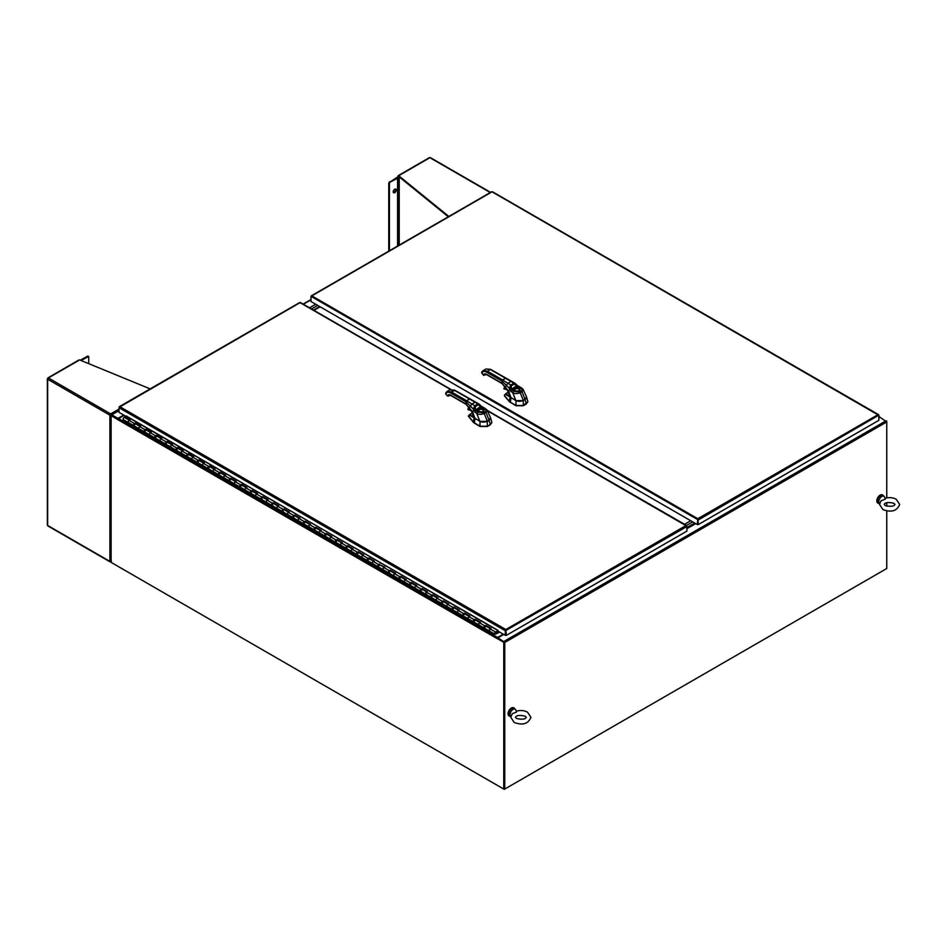 <?xml version="1.0" encoding="UTF-8"?>
<svg xmlns="http://www.w3.org/2000/svg" width="947" height="947" viewBox="0 0 947 947"><rect width="100%" height="100%" fill="white"/><g stroke="black" fill="none" stroke-linecap="round" stroke-linejoin="round"><path stroke-width="1.42" d="M111.628 562.672L504.254 789.36L504.254 642.196M886.262 568.804L504.254 789.36M123.714 415.058L117.937 418.385L111.793 414.845L111.13 415.224L111.13 562.388L503.757 789.064L504.751 789.064L504.751 642.48L497.944 637.781L504.088 641.912M497.506 638.1L503.721 634.454M878.863 417.864L879.952 417.236L886.759 421.936L886.759 497.897M686.883 528.71L695.69 523.62M886.759 502.679L886.759 506.183M886.759 510.966L886.759 568.52L504.751 789.064M496.95 638.515L117.937 419.734L118.6 418.574L117.937 418.965L111.675 415.402M315.682 304.224L309.515 307.787L315.682 304.224M883.598 496.11A4.699 2.711 120 0 0 882.805 495.092A4.699 2.711 120 0 0 879.349 496.181A4.699 2.711 120 0 0 877.159 500.643A4.699 2.711 120 0 0 878.106 503.224A4.699 2.711 120 0 0 879.396 503.402M882.628 495.009A4.699 2.711 120 0 0 882.474 494.902A4.699 2.711 120 0 0 879.017 495.991A4.699 2.711 120 0 0 876.827 500.454A4.699 2.711 120 0 0 877.774 503.023A4.699 2.711 120 0 0 877.952 503.117M514.872 708.995A4.699 2.711 120 0 0 514.067 707.977A4.699 2.711 120 0 0 510.622 709.066A4.699 2.711 120 0 0 508.421 713.529A4.699 2.711 120 0 0 509.379 716.098A4.699 2.711 120 0 0 510.658 716.287M513.901 707.883A4.699 2.711 120 0 0 513.736 707.788A4.699 2.711 120 0 0 510.291 708.865A4.699 2.711 120 0 0 508.089 713.34A4.699 2.711 120 0 0 509.048 715.908A4.699 2.711 120 0 0 509.214 716.003M516.257 711.233C520.27 710.049 524.011 710.345 527.491 712.132L530.924 717.317C528.331 723.851 522.768 725.58 514.221 722.49L510.788 717.317L512.268 713.695L516.494 712.073M515.156 709.161L513.83 708.392A4.202 2.427 -60 0 0 511.723 708.605A4.202 2.427 -60 0 0 508.977 712.31A4.202 2.427 -60 0 0 509.616 715.683L510.883 716.406A4.202 2.427 -60 0 1 510.326 713.008A4.202 2.427 -60 0 1 513.049 709.374A4.202 2.427 -60 0 1 515.156 709.161A4.202 2.427 -60 0 1 515.819 709.954L516.34 711.209M884.983 498.347C888.996 497.163 892.749 497.459 896.217 499.258L899.65 504.431C897.069 510.978 891.494 512.694 882.959 509.604L879.526 504.431L880.994 500.809L885.22 499.187M883.882 496.275L882.557 495.518A4.202 2.427 -60 0 0 880.45 495.719A4.202 2.427 -60 0 0 877.703 499.424A4.202 2.427 -60 0 0 878.354 502.798L879.609 503.52A4.202 2.427 -60 0 1 879.053 500.123A4.202 2.427 -60 0 1 881.775 496.488A4.202 2.427 -60 0 1 883.882 496.275A4.202 2.427 -60 0 1 884.545 497.068L885.078 498.323M503.224 634.17L497.613 637.402L118.6 418.574L124.211 415.342M497.613 637.402L496.974 638.349M496.95 638.55L497.459 638.077L504.254 642.007L504.254 788.78M117.937 419.734L111.13 415.615L118.126 419.071M503.757 789.064L503.757 642.291L496.95 638.361M429.05 158.196L398.048 176.095L398.048 177.255M448.286 216.768L398.675 176.45M398.711 176.533L398.711 177.148M490.57 192.359L430.435 157.64A1.054 0.604 120 0 0 429.914 157.699L490.262 192.537M398.675 175.728L448.842 216.449M399.161 176.888L397.645 177.255A1.054 0.604 180 0 0 396.9 177.432L388.755 182.889L388.755 251.133M389.418 250.754L389.418 183.28L390.081 182.132L398.486 177.787A1.054 0.604 0 0 0 399.232 177.61L399.705 177.338M394.733 192.667A2.107 1.219 -60 0 1 393.68 192.774A2.107 1.219 -60 0 1 393.348 191.081A2.107 1.219 -60 0 1 394.733 189.222A2.107 1.219 -60 0 1 395.787 189.116A2.107 1.219 -60 0 1 396.118 190.809A2.107 1.219 -60 0 1 394.733 192.667M393.396 192.49A2.107 1.219 120 0 0 394.07 192.288A2.107 1.219 120 0 0 395.408 189.009M78.779 360.428L48.404 377.96A1.054 0.604 120 0 0 47.658 379.25L47.658 524.46M47.658 378.528L47.658 379.25L47.824 378.622M111.379 561.251L109.888 561.382L47.658 525.455A1.054 0.604 120 0 0 47.883 525.94L110.112 561.867A1.054 0.604 -60 0 1 109.888 561.382L109.888 415.177A1.054 0.604 -60 0 1 110.633 413.886L119.026 409.045M150.159 388.874L79.643 359.919M111.497 415.106L110.633 413.886L109.888 415.177L111.379 415.319M110.633 561.488L111.497 561.311M80.329 360.203L87.87 356.072L88.734 356.877L88.734 363.648M81.099 360.523L88.533 356.451L87.87 356.072M686.539 525.455L692.707 521.892L686.539 525.455M694.707 523.04L686.883 527.562M317.671 305.372L311.504 308.935L317.671 305.372M684.551 524.307L690.718 520.743M319.672 306.52L313.493 310.083M313.99 310.367L320.169 306.804M496.145 633.2L499.176 631.827M379.723 564.649A1.409 0.817 180 0 1 379.463 564.672L384.932 567.158L383.985 567.608A1.243 0.71 120 0 0 383.286 569.739A1.243 0.71 -60 0 1 384.518 567.596M499.578 632.051L496.512 633.827L496.133 633.212M123.465 419.557A1.243 0.71 -60 0 1 124.317 417.367L129.408 420.302M489.871 631.093A1.243 0.71 -60 0 1 490.724 628.903M490.499 628.784L485.42 625.849A1.243 0.71 120 0 0 484.177 627.991A1.243 0.71 -60 0 1 484.876 625.86L485.823 625.411L491.138 628.477L490.191 628.926A1.243 0.71 120 0 0 489.492 631.057L478.862 624.925A1.243 0.71 -60 0 1 480.105 622.783M479.241 624.961A1.243 0.71 -60 0 1 478.862 624.925L473.559 621.859A1.243 0.71 -60 0 1 474.258 619.729L475.205 619.279L480.52 622.345L479.561 622.795A1.243 0.71 120 0 0 478.862 624.925M479.88 622.653L474.802 619.717A1.243 0.71 120 0 0 473.559 621.859L468.244 618.793A1.243 0.71 -60 0 1 469.487 616.651M468.623 618.829A1.243 0.71 -60 0 1 468.244 618.793L462.941 615.728A1.243 0.71 -60 0 1 463.639 613.597L464.586 613.147L469.901 616.213L468.943 616.663A1.243 0.71 120 0 0 468.244 618.793M469.262 616.521L464.172 613.585A1.243 0.71 120 0 0 462.941 615.728L457.626 612.662A1.243 0.71 -60 0 1 458.869 610.519M458.005 612.697A1.243 0.71 -60 0 1 457.626 612.662L452.311 609.596A1.243 0.71 -60 0 1 453.009 607.465L453.968 607.015L459.271 610.081L458.324 610.531A1.243 0.71 120 0 0 457.626 612.662M458.644 610.389L453.554 607.453A1.243 0.71 120 0 0 452.311 609.596L447.008 606.53A1.243 0.71 -60 0 1 448.251 604.387M447.386 606.565A1.243 0.71 -60 0 1 447.008 606.53L441.693 603.464A1.243 0.71 -60 0 1 442.391 601.333L443.35 600.883L448.653 603.949L447.706 604.399A1.243 0.71 120 0 0 447.008 606.53M448.026 604.257L442.936 601.321A1.243 0.71 120 0 0 441.693 603.464L436.389 600.398A1.243 0.71 -60 0 1 437.621 598.255M436.768 600.434A1.243 0.71 -60 0 1 436.389 600.398L431.074 597.332A1.243 0.71 -60 0 1 431.773 595.201L432.72 594.752L438.035 597.817L437.088 598.267A1.243 0.71 120 0 0 436.389 600.398M437.396 598.125L432.317 595.19A1.243 0.71 120 0 0 431.074 597.332L425.759 594.266A1.243 0.71 -60 0 1 427.002 592.124M426.718 594.16L426.15 594.302A1.243 0.71 -60 0 1 425.759 594.266L420.456 591.2A1.243 0.71 -60 0 1 421.155 589.07L422.102 588.62L427.417 591.686L426.458 592.135A1.243 0.71 120 0 0 425.759 594.266M426.777 591.993L421.699 589.058A1.243 0.71 120 0 0 420.456 591.2L415.141 588.134A1.243 0.71 -60 0 1 416.384 585.992M415.52 588.17A1.243 0.71 -60 0 1 415.141 588.134L409.838 585.068A1.243 0.71 -60 0 1 410.536 582.938L411.483 582.488L416.798 585.554L415.84 586.004A1.243 0.71 120 0 0 415.141 588.134M416.159 585.862L411.069 582.926A1.243 0.71 120 0 0 409.838 585.068L404.523 582.003A1.243 0.71 -60 0 1 405.766 579.86M404.902 582.038A1.243 0.71 -60 0 1 404.523 582.003L399.22 578.937A1.243 0.71 -60 0 1 399.906 576.806L400.865 576.356L406.168 579.422L405.221 579.872A1.243 0.71 120 0 0 404.523 582.003M405.541 579.73L400.451 576.794A1.243 0.71 120 0 0 399.22 578.937L393.905 575.871A1.243 0.71 -60 0 1 395.148 573.728M394.283 575.906A1.243 0.71 -60 0 1 393.905 575.871L388.59 572.805A1.243 0.71 -60 0 1 389.288 570.674L390.247 570.224L395.55 573.29L394.603 573.74A1.243 0.71 120 0 0 393.905 575.871M394.923 573.598L389.833 570.662A1.243 0.71 120 0 0 388.59 572.805L377.971 566.673A1.243 0.71 -60 0 1 378.67 564.542L379.617 564.092M384.293 567.466L379.214 564.53A1.243 0.71 120 0 0 377.971 566.673L372.668 563.607A1.243 0.71 -60 0 1 373.899 561.464M373.047 563.643A1.243 0.71 -60 0 1 372.668 563.607L367.353 560.541A1.243 0.71 -60 0 1 368.052 558.41L368.999 557.961L374.314 561.026L373.355 561.476A1.243 0.71 120 0 0 372.668 563.607M373.674 561.334L368.596 558.399A1.243 0.71 120 0 0 367.353 560.541L362.038 557.475A1.243 0.71 -60 0 1 363.281 555.333M362.417 557.511A1.243 0.71 -60 0 1 362.038 557.475L356.735 554.409A1.243 0.71 -60 0 1 357.433 552.279L358.38 551.829L363.695 554.895L362.737 555.344A1.243 0.71 120 0 0 362.038 557.475M363.056 555.202L357.966 552.267A1.243 0.71 120 0 0 356.735 554.409L351.42 551.343A1.243 0.71 -60 0 1 352.663 549.201M351.799 551.379A1.243 0.71 -60 0 1 351.42 551.343L346.117 548.277A1.243 0.71 -60 0 1 346.803 546.147L347.762 545.697L353.077 548.763L352.118 549.213A1.243 0.71 120 0 0 351.42 551.343M352.438 549.071L347.348 546.135A1.243 0.71 120 0 0 346.117 548.277L340.802 545.212A1.243 0.71 -60 0 1 342.045 543.069M341.18 545.247A1.243 0.71 -60 0 1 340.802 545.212L335.487 542.146A1.243 0.71 -60 0 1 336.185 540.015L337.144 539.565L342.447 542.631L341.5 543.081A1.243 0.71 120 0 0 340.802 545.212M341.82 542.939L336.73 540.003A1.243 0.71 120 0 0 335.487 542.146L330.183 539.08A1.243 0.71 -60 0 1 331.414 536.937M330.562 539.115A1.243 0.71 -60 0 1 330.183 539.08L324.868 536.014A1.243 0.71 -60 0 1 325.567 533.883L326.526 533.433L331.829 536.499L330.882 536.949A1.243 0.71 120 0 0 330.183 539.08M331.19 536.807L326.111 533.871A1.243 0.71 120 0 0 324.868 536.014L319.565 532.948A1.243 0.71 -60 0 1 320.796 530.805M319.944 532.983A1.243 0.71 -60 0 1 319.565 532.948L314.25 529.882A1.243 0.71 -60 0 1 314.949 527.751L315.896 527.301L321.211 530.367L320.264 530.817A1.243 0.71 120 0 0 319.565 532.948M320.571 530.675L315.493 527.739A1.243 0.71 120 0 0 314.25 529.882L308.935 526.816A1.243 0.71 -60 0 1 310.178 524.674M309.314 526.852A1.243 0.71 -60 0 1 308.935 526.816L303.632 523.75A1.243 0.71 -60 0 1 304.33 521.619L305.277 521.17L310.592 524.236L309.633 524.685A1.243 0.71 120 0 0 308.935 526.816M309.953 524.543L304.875 521.608A1.243 0.71 120 0 0 303.632 523.75L298.317 520.684A1.243 0.71 -60 0 1 299.56 518.542M298.696 520.72A1.243 0.71 -60 0 1 298.317 520.684L293.014 517.618A1.243 0.71 -60 0 1 293.712 515.488L294.659 515.038L299.974 518.104L299.015 518.554A1.243 0.71 120 0 0 298.317 520.684M299.335 518.411L294.245 515.476A1.243 0.71 120 0 0 293.014 517.618L287.699 514.552A1.243 0.71 -60 0 1 288.942 512.41M288.077 514.588A1.243 0.71 -60 0 1 287.699 514.552L282.384 511.487A1.243 0.71 -60 0 1 283.082 509.356L284.041 508.906L289.344 511.972L288.397 512.422A1.243 0.71 120 0 0 287.699 514.552M288.717 512.28L283.627 509.344A1.243 0.71 120 0 0 282.384 511.487L277.08 508.421A1.243 0.71 -60 0 1 278.323 506.278M277.459 508.456A1.243 0.71 -60 0 1 277.08 508.421L271.765 505.355A1.243 0.71 -60 0 1 272.464 503.236L273.423 502.774L278.726 505.84L277.779 506.29A1.243 0.71 120 0 0 277.08 508.421M278.098 506.148L273.008 503.212A1.243 0.71 120 0 0 271.765 505.355L266.462 502.289A1.243 0.71 -60 0 1 267.693 500.146M266.841 502.324A1.243 0.71 -60 0 1 266.462 502.289L261.147 499.223A1.243 0.71 -60 0 1 261.846 497.104L262.793 496.642L268.108 499.708L267.161 500.17A1.243 0.71 120 0 0 266.462 502.289M267.468 500.016L262.39 497.08A1.243 0.71 120 0 0 261.147 499.223L255.832 496.157A1.243 0.71 -60 0 1 257.075 494.014M256.223 496.192A1.243 0.71 -60 0 1 255.832 496.157L250.529 493.091A1.243 0.71 -60 0 1 251.227 490.972L252.174 490.51L257.489 493.576L256.53 494.038A1.243 0.71 120 0 0 255.832 496.157M256.85 493.884L251.772 490.948A1.243 0.71 120 0 0 250.529 493.091L245.214 490.025A1.243 0.71 -60 0 1 246.457 487.883M245.593 490.061A1.243 0.71 -60 0 1 245.214 490.025L239.911 486.959A1.243 0.71 -60 0 1 240.609 484.84L241.556 484.379L246.871 487.445L245.912 487.906A1.243 0.71 120 0 0 245.214 490.025M246.232 487.752L241.142 484.817A1.243 0.71 120 0 0 239.911 486.959L234.596 483.893A1.243 0.71 -60 0 1 235.839 481.751M234.974 483.929A1.243 0.71 -60 0 1 234.596 483.893L229.292 480.827A1.243 0.71 -60 0 1 229.979 478.709L230.938 478.247L236.241 481.313L235.294 481.774A1.243 0.71 120 0 0 234.596 483.893M235.614 481.621L230.523 478.685A1.243 0.71 120 0 0 229.292 480.827L223.977 477.762A1.243 0.71 -60 0 1 225.22 475.619M224.356 477.797A1.243 0.71 -60 0 1 223.977 477.762L218.662 474.696A1.243 0.71 -60 0 1 219.361 472.577L220.32 472.115L225.623 475.181L224.676 475.643A1.243 0.71 120 0 0 223.977 477.762M224.995 475.489L219.905 472.553A1.243 0.71 120 0 0 218.662 474.696L213.359 471.63A1.243 0.71 -60 0 1 214.59 469.487M213.738 471.665A1.243 0.71 -60 0 1 213.359 471.63L208.044 468.564A1.243 0.71 -60 0 1 208.742 466.445L209.689 465.983L215.005 469.049L214.058 469.511A1.243 0.71 120 0 0 213.359 471.63M214.365 469.357L209.287 466.421A1.243 0.71 120 0 0 208.044 468.564L202.741 465.498A1.243 0.71 -60 0 1 203.972 463.355M203.12 465.533A1.243 0.71 -60 0 1 202.741 465.498L197.426 462.432A1.243 0.71 -60 0 1 198.124 460.313L199.071 459.851L204.386 462.917L203.427 463.379A1.243 0.71 120 0 0 202.741 465.498M203.747 463.225L198.669 460.289A1.243 0.71 120 0 0 197.426 462.432L192.111 459.366A1.243 0.71 -60 0 1 193.354 457.223M192.49 459.402A1.243 0.71 -60 0 1 192.111 459.366L186.808 456.3A1.243 0.71 -60 0 1 187.506 454.181L188.453 453.72L193.768 456.785L192.809 457.247A1.243 0.71 120 0 0 192.111 459.366M193.129 457.093L188.039 454.158A1.243 0.71 120 0 0 186.808 456.3L181.493 453.234A1.243 0.71 -60 0 1 182.735 451.092M181.871 453.27A1.243 0.71 -60 0 1 181.493 453.234L176.189 450.168A1.243 0.71 -60 0 1 176.876 448.049L177.835 447.588L183.138 450.654L182.191 451.115A1.243 0.71 120 0 0 181.493 453.234M182.511 450.961L177.42 448.026A1.243 0.71 120 0 0 176.189 450.168L170.874 447.102A1.243 0.71 -60 0 1 172.117 444.96M171.253 447.138A1.243 0.71 -60 0 1 170.874 447.102L165.559 444.036A1.243 0.71 -60 0 1 166.258 441.918L167.217 441.456L172.52 444.522L171.573 444.983A1.243 0.71 120 0 0 170.874 447.102M171.892 444.83L166.802 441.894A1.243 0.71 120 0 0 165.559 444.036L160.256 440.971A1.243 0.71 -60 0 1 161.487 438.828M160.635 441.006A1.243 0.71 -60 0 1 160.256 440.971L154.941 437.905A1.243 0.71 -60 0 1 155.639 435.786L156.598 435.324L161.901 438.39L160.954 438.852A1.243 0.71 120 0 0 160.256 440.971M161.262 438.698L156.184 435.762A1.243 0.71 120 0 0 154.941 437.905L149.638 434.839A1.243 0.71 -60 0 1 150.869 432.696M150.017 434.874A1.243 0.71 -60 0 1 149.638 434.839L144.323 431.773A1.243 0.71 -60 0 1 145.021 429.654L145.968 429.192L151.283 432.258L150.336 432.72A1.243 0.71 120 0 0 149.638 434.839M150.644 432.566L145.566 429.63A1.243 0.71 120 0 0 144.323 431.773L139.008 428.707A1.243 0.71 -60 0 1 140.251 426.564M139.387 428.754A1.243 0.71 -60 0 1 139.008 428.707L133.705 425.641A1.243 0.71 -60 0 1 134.403 423.522L135.35 423.072L140.665 426.138L139.706 426.588A1.243 0.71 120 0 0 139.008 428.707M140.026 426.434L134.936 423.498A1.243 0.71 120 0 0 133.705 425.641L128.39 422.575A1.243 0.71 -60 0 1 129.632 420.432M128.768 422.622A1.243 0.71 -60 0 1 128.39 422.575L123.086 419.509M126.235 416.218L498.122 630.453L495.08 633.638L495.612 632.407M490.664 628.701L485.823 625.411M485.586 626.026A1.243 0.71 -60 0 1 485.657 626.63M484.982 627.802A1.243 0.71 -60 0 1 484.177 627.991M480.046 622.57L475.205 619.279M474.968 619.894A1.243 0.71 -60 0 1 475.039 620.498M474.352 621.67A1.243 0.71 -60 0 1 473.559 621.859M469.428 616.438L464.586 613.147M464.35 613.763A1.243 0.71 -60 0 1 464.409 614.366M463.734 615.538A1.243 0.71 -60 0 1 462.941 615.728M458.798 610.306L453.968 607.015M453.731 607.631A1.243 0.71 -60 0 1 453.791 608.234M453.116 609.406A1.243 0.71 -60 0 1 452.311 609.596M448.18 604.174L443.35 600.883M443.113 601.499A1.243 0.71 -60 0 1 443.172 602.103M442.498 603.275A1.243 0.71 -60 0 1 441.693 603.464M437.561 598.042L432.72 594.752M432.483 595.367A1.243 0.71 -60 0 1 432.554 595.971M431.879 597.143A1.243 0.71 -60 0 1 431.074 597.332M426.943 591.911L422.102 588.62M421.865 589.235A1.243 0.71 -60 0 1 421.936 589.839M421.261 591.011A1.243 0.71 -60 0 1 420.456 591.2M416.325 585.779L411.483 582.488M411.247 583.103A1.243 0.71 -60 0 1 411.306 583.707M410.631 584.879A1.243 0.71 -60 0 1 409.838 585.068M405.695 579.647L400.865 576.356M400.628 576.972A1.243 0.71 -60 0 1 400.688 577.575M400.013 578.747A1.243 0.71 -60 0 1 399.22 578.937M395.077 573.515L390.247 570.224M390.01 570.84A1.243 0.71 -60 0 1 390.069 571.443M389.395 572.615A1.243 0.71 -60 0 1 388.59 572.805M384.458 567.383L379.581 564.578M379.392 564.708A1.243 0.71 -60 0 1 379.451 565.312M378.776 566.484A1.243 0.71 -60 0 1 377.971 566.673M373.84 561.251L368.999 557.961M368.762 558.576A1.243 0.71 -60 0 1 368.833 559.18M368.158 560.352A1.243 0.71 -60 0 1 367.353 560.541M363.222 555.12L358.38 551.829M358.144 552.444A1.243 0.71 -60 0 1 358.215 553.048M357.528 554.22A1.243 0.71 -60 0 1 356.735 554.409M352.592 548.988L347.762 545.697M347.525 546.312A1.243 0.71 -60 0 1 347.585 546.916M346.91 548.088A1.243 0.71 -60 0 1 346.117 548.277M341.974 542.856L337.144 539.565M336.907 540.181A1.243 0.71 -60 0 1 336.966 540.784M336.292 541.956A1.243 0.71 -60 0 1 335.487 542.146M331.355 536.724L326.526 533.433M326.289 534.049A1.243 0.71 -60 0 1 326.348 534.653M325.673 535.824A1.243 0.71 -60 0 1 324.868 536.014M320.737 530.592L315.896 527.301M315.659 527.917A1.243 0.71 -60 0 1 315.73 528.521M315.055 529.693A1.243 0.71 -60 0 1 314.25 529.882M310.119 524.46L305.277 521.17M305.041 521.785A1.243 0.71 -60 0 1 305.112 522.389M304.425 523.561A1.243 0.71 -60 0 1 303.632 523.75M299.489 518.329L294.659 515.038M294.422 515.653A1.243 0.71 -60 0 1 294.481 516.257M293.807 517.429A1.243 0.71 -60 0 1 293.014 517.618M288.871 512.197L284.041 508.906M283.804 509.522A1.243 0.71 -60 0 1 283.863 510.125M283.189 511.297A1.243 0.71 -60 0 1 282.384 511.487M278.252 506.065L273.423 502.774M273.186 503.39A1.243 0.71 -60 0 1 273.245 503.993M272.57 505.165A1.243 0.71 -60 0 1 271.765 505.355M267.634 499.933L262.793 496.642M262.556 497.258A1.243 0.71 -60 0 1 262.627 497.862M261.952 499.033A1.243 0.71 -60 0 1 261.147 499.223M257.016 493.801L252.174 490.51M251.938 491.126A1.243 0.71 -60 0 1 252.009 491.73M251.334 492.902A1.243 0.71 -60 0 1 250.529 493.091M246.398 487.669L241.556 484.379M241.319 484.994A1.243 0.71 -60 0 1 241.378 485.598M240.704 486.77A1.243 0.71 -60 0 1 239.911 486.959M235.767 481.538L230.938 478.247M230.701 478.874A1.243 0.71 -60 0 1 230.76 479.466M230.085 480.638A1.243 0.71 -60 0 1 229.292 480.827M225.149 475.406L220.32 472.115M220.083 472.742A1.243 0.71 -60 0 1 220.142 473.334M219.467 474.506A1.243 0.71 -60 0 1 218.662 474.696M214.531 469.274L209.689 465.983M209.453 466.611A1.243 0.71 -60 0 1 209.524 467.202M208.849 468.374A1.243 0.71 -60 0 1 208.044 468.564M203.913 463.142L199.071 459.851M198.834 460.479A1.243 0.71 -60 0 1 198.906 461.071M198.231 462.243A1.243 0.71 -60 0 1 197.426 462.432M193.295 457.01L188.453 453.72M188.216 454.347A1.243 0.71 -60 0 1 188.287 454.939M187.601 456.111A1.243 0.71 -60 0 1 186.808 456.3M182.664 450.879L177.835 447.588M177.598 448.215A1.243 0.71 -60 0 1 177.657 448.807M176.982 449.979A1.243 0.71 -60 0 1 176.189 450.168M172.046 444.747L167.217 441.456M166.98 442.083A1.243 0.71 -60 0 1 167.039 442.675M166.364 443.847A1.243 0.71 -60 0 1 165.559 444.036M161.428 438.615L156.598 435.324M156.362 435.951A1.243 0.71 -60 0 1 156.421 436.543M155.746 437.715A1.243 0.71 -60 0 1 154.941 437.905M150.81 432.495L145.968 429.192M145.731 429.82A1.243 0.71 -60 0 1 145.802 430.412M145.128 431.583A1.243 0.71 -60 0 1 144.323 431.773M140.192 426.363L135.35 423.072M135.113 423.688A1.243 0.71 -60 0 1 135.184 424.28M134.498 425.452A1.243 0.71 -60 0 1 133.705 425.641M129.561 420.231L124.732 416.94L130.047 420.006L129.088 420.456A1.243 0.71 120 0 0 128.39 422.575M496.216 632.158A1.243 0.71 -60 0 1 494.796 634.123A1.243 0.71 -60 0 1 495.494 631.992L498.122 630.749M126.638 415.982L124.732 416.94M495.423 633.413L495.648 632.655L495.423 633.413M505.84 630.11L506.337 635.378L505.84 629.542L505.331 635.378L498.122 631.223M125.963 416.349L119.026 412.347L119.026 407.755L119.855 406.689L119.026 407.755L505.331 630.785L505.331 635.378M299.56 302.933L300.566 302.933M686.693 526.082L487.646 410.951M450.512 389.501L300.069 302.649L119.204 407.281M119.855 406.689L505.84 629.542L505.331 630.785L686.883 526.556L686.883 531.149L506.337 635.378M474.127 417.663L469.712 414.478L472.34 412.88M472.435 413.946L473.24 413.46M483.124 422.09L489.078 420.409L490.463 417.532L491.895 422.445L490.368 424.481L487.326 426.233L479.999 426.233L473.299 422.125L468.552 415.922M468.422 416.289L473.299 422.125M491.895 422.54L490.368 424.481M473.299 422.398L479.999 426.505L487.326 426.505L490.368 424.753M474.648 418.112L469.345 415.058L469.712 414.478L468.374 416.159M469.345 415.058L473.074 412.253M474.636 418.29A5.244 3.019 0.3 0 0 475.039 418.55L474.305 423.214M475.086 418.444L479.963 421.391L487.374 421.391L489.078 420.409L490.333 424.505M445.836 392.745L446.073 393.336A7.387 4.273 -120.1 0 1 450.594 392.934L465.995 401.8L465.995 403.967L472.233 411.424L475.015 418.361L479.798 421.143C482.875 422.907 488.439 421.214 487.326 421.143L489.706 419.663M447.931 396.13L448.712 395.917M445.753 393.786L447.386 395.81L448.665 395.976L447.339 395.941L445.706 393.916L447.079 391.442L446.073 393.336L446.155 392.307M474.778 418.219L479.857 421.19C482.804 422.942 488.557 421.214 487.255 421.202L488.983 420.231L490.475 417.568L488.983 420.231L487.255 421.202M475.027 418.408L473.322 416.254L475.027 418.408L479.857 421.19C481.857 422.398 484.343 422.398 487.303 421.202L484.26 413.531C481.727 414.49 479.277 414.597 476.897 413.815L473.76 410.548A3.22 1.551 80.4 0 1 473.725 410.43L473.322 409.057L475.287 408.394L475.418 406.5L478.294 404.843L480.969 406.796A2.072 1.231 -162 0 0 481.029 406.831L482.082 407.399L480.318 408.429L480.437 409.222A2.545 1.468 180 0 1 482.745 409.625A2.545 1.468 180 0 1 483.491 410.702L483.491 410.702C482.911 411.862 481.419 412.111 479.028 411.46L478.401 410.702A2.545 1.468 180 0 1 478.448 410.371L480.437 409.222M480.981 406.227L475.702 409.85L475.287 408.394M461.071 398.959L461.698 397.87L466.611 400.711L465.995 401.8L473.322 409.057L474.767 405.754L477.643 404.097L479.135 404.109L481.336 406.227L481.029 406.831M482.994 407.79L484.343 408.488C486.107 409.542 486.45 410.607 485.349 411.673L483.515 412.738L477.998 412.158L475.702 409.909A2.072 0.758 95.2 0 1 475.702 409.85L473.725 410.43M490.475 417.568L487.054 410.039L486.095 412.466L484.26 413.531A1.48 0.852 -120.1 0 0 483.515 412.738M479.135 404.109L454.596 390.105L450.003 389.75L447.079 391.442L451.222 391.845L454.773 390.519L450.003 389.75M478.448 410.371L477.868 409.838L480.318 408.429A3.137 1.811 180 0 1 483.159 408.915A3.137 1.811 180 0 1 483.171 411.483A3.137 1.811 180 0 1 478.732 411.483A3.137 1.811 180 0 1 477.868 409.838L474.944 412.442M483.491 410.761A2.545 1.468 0 0 0 482.745 409.767A2.545 1.468 0 0 0 480.011 409.435A2.545 1.468 0 0 0 478.401 410.761M472.139 411.472L475.702 409.909M491.552 192.111L311.835 295.866L697.821 518.719L698.33 519.962L878.863 415.141L878.035 414.668L878.863 415.721L878.863 420.326L698.33 524.555L697.821 518.719L697.323 524.555L311.007 301.525L311.007 296.92L311.835 295.866L311.007 296.34L697.821 519.666L697.323 524.555M878.686 415.248L492.558 192.111M311.835 295.866L311.196 296.447M697.821 519.287L698.33 524.555M510.125 396.9L505.71 393.715L508.338 392.117M508.432 393.183L509.237 392.685M519.122 401.315L523.265 400.463L525.703 398.9M510.646 397.338L505.343 394.295L504.621 394.863L504.42 395.787L509.297 401.635L515.997 405.47L523.324 405.47L527.893 401.67L526.461 396.757L525.076 399.646L526.319 403.73M527.893 401.765L526.366 403.706M509.297 401.635L515.997 405.742L523.324 405.742L526.366 403.978M504.443 395.538L509.285 401.35L510.09 396.923M505.343 394.295L504.372 395.384M504.621 394.863L509.072 391.478M510.634 397.527A5.244 3.019 0.3 0 0 511.037 397.787L510.303 402.451M511.084 397.681L515.949 400.628L523.371 400.628L524.969 399.48L523.253 400.439L523.371 405.434M481.834 371.982L482.059 372.573A7.387 4.273 -120.1 0 1 486.592 372.171L501.981 381.025L501.981 383.204L508.231 390.649L511.013 397.598L515.795 400.38C518.873 402.144 524.425 400.451 523.312 400.38L524.993 399.409L526.473 396.805L524.981 399.468L522.093 391.703L520.258 392.756C517.725 393.727 515.275 393.822 512.883 393.052L509.746 389.773A3.22 1.551 80.4 0 1 509.723 389.655L509.32 388.282L511.285 387.631L511.416 385.737L514.292 384.068L516.967 386.033A2.072 1.231 -162 0 0 517.026 386.068L518.08 386.636L516.316 387.654L516.435 388.459A2.545 1.468 180 0 1 518.743 388.862A2.545 1.468 180 0 1 519.489 389.939L519.489 389.939C518.897 391.099 517.417 391.348 515.026 390.685L514.399 389.939A2.545 1.468 180 0 1 514.446 389.608L516.435 388.459M483.929 375.367L484.876 374.905L483.384 375.048L481.751 373.023M510.776 397.456L515.855 400.415C518.802 402.179 524.555 400.451 523.253 400.439L524.981 399.468M511.025 397.645L509.32 395.491L511.025 397.645L515.855 400.415M516.967 385.465L511.7 389.075L511.285 387.631M497.057 378.196L497.684 377.107L502.608 379.948L501.981 381.025L509.32 388.282L510.764 384.991L513.629 383.334L515.132 383.334L517.334 385.465L517.026 386.068M518.992 387.027L520.329 387.725C522.105 388.779 522.448 389.833 521.347 390.91L519.512 391.975L513.984 391.395L511.7 389.146A2.072 0.758 95.2 0 1 511.7 389.075L509.723 389.655M526.473 396.805L523.052 389.276L522.093 391.703A1.48 0.852 -120.1 0 0 521.347 390.91M515.132 383.334L490.582 369.342L486 368.987L483.077 370.679L482.059 372.573L482.141 371.532M514.446 389.608L513.866 389.075L516.316 387.654A3.137 1.811 180 0 1 519.157 388.152A3.137 1.811 180 0 1 519.169 390.709A3.137 1.811 180 0 1 514.73 390.72A3.137 1.811 180 0 1 513.866 389.075L510.942 391.679M519.489 389.998A2.545 1.468 0 0 0 518.743 389.004A2.545 1.468 0 0 0 516.008 388.672A2.545 1.468 0 0 0 514.399 389.998M508.137 390.709L511.7 389.146M879.929 417.248L878.863 417.296M504.088 641.332L886.096 420.788L886.759 421.166L886.759 421.936L504.751 642.48M311.007 299.832L303.371 304.236M119.026 410.667L111.793 414.845M390.081 182.132L389.418 181.741M388.755 182.889L389.418 183.28M399.232 245.095L399.232 177.61M398.486 245.522L398.486 177.787M397.645 246.007L397.645 177.787M397.562 246.054L397.562 177.811M109.888 415.177L47.658 379.25M48.404 377.96L110.633 413.886M87.408 356.119L88.071 356.498M134.403 423.522L129.088 420.456M145.021 429.654L139.706 426.588M155.639 435.786L150.336 432.72M166.258 441.918L160.954 438.852M176.876 448.049L171.573 444.983M187.506 454.181L182.191 451.115M198.124 460.313L192.809 457.247M208.742 466.445L203.427 463.379M219.361 472.577L214.058 469.511M229.979 478.709L224.676 475.643M240.609 484.84L235.294 481.774M251.227 490.972L245.912 487.906M261.846 497.104L256.53 494.038M272.464 503.236L267.161 500.17M283.082 509.356L277.779 506.29M293.712 515.488L288.397 512.422M304.33 521.619L299.015 518.554M314.949 527.751L309.633 524.685M325.567 533.883L320.264 530.817M336.185 540.015L330.882 536.949M346.803 546.147L341.5 543.081M357.433 552.279L352.118 549.213M368.052 558.41L362.737 555.344M378.67 564.542L373.355 561.476M389.288 570.674L383.985 567.608M399.906 576.806L394.603 573.74M410.536 582.938L405.221 579.872M421.155 589.07L415.84 586.004M431.773 595.201L426.458 592.135M442.391 601.333L437.088 598.267M453.009 607.465L447.706 604.399M463.639 613.597L458.324 610.531M474.258 619.729L468.943 616.663M484.876 625.86L479.561 622.795M495.494 631.992L490.191 628.926M498.122 630.678L126.472 416.112M505.84 629.542L686.054 525.49M474.092 417.698L473.287 422.113M468.623 415.626L468.445 416.301M479.999 421.297L479.963 426.209M487.267 421.237L487.326 426.505M447.386 395.81L447.694 395.373A4.735 2.734 -120.1 0 1 450.594 395.1L465.995 403.967M454.146 390.152L469.534 399.018L466.611 400.711L471.937 404.038L469.428 407.541M461.698 397.87L451.222 391.845L450.594 392.934M464.61 396.177L465.237 396.544L464.61 396.177M469.534 399.018L475.074 402.226L471.937 404.038L474.767 405.754A1.48 0.852 60.2 0 1 475.418 406.5M448.511 396.095L448.902 395.645A3.847 2.225 59.9 0 1 449.304 395.278A3.847 2.225 -120.1 0 0 448.866 395.68L448.914 395.621M461.698 401.492L461.071 401.137L461.698 401.492M451.222 395.467L450.594 395.1L451.222 395.467M473.322 416.254L471.772 411.696L466.173 404.369L450.784 395.515L447.694 395.373M475.69 402.475L477.643 404.097A1.48 0.852 59.6 0 1 478.294 404.843M485.349 411.673A1.48 0.852 -120.1 0 1 486.095 412.466L488.995 420.172M477.998 412.158A1.48 0.9 -57 0 0 476.897 413.815L479.821 421.19M478.791 411.448A2.545 1.468 180 0 1 478.401 410.702M481.336 406.227L485.006 408.382A1.48 0.805 117.1 0 0 484.343 408.488M468.895 408.37L467.818 409.222M469.096 408.264L469.061 408.275A14.371 8.31 59.9 0 1 469.771 408.299L467.925 408.903L468.363 409.85A13.305 7.694 59.9 0 1 471.014 410.335M470.529 409.495A14.217 8.227 -120.1 0 0 467.96 409.08L468.209 409.779A13.447 7.777 59.9 0 1 471.002 410.3M467.96 409.08L468.007 408.879A14.371 8.31 -120.1 0 1 470.363 409.222M468.209 409.779L471.073 410.394M697.821 518.719L878.035 414.668M515.997 400.522L515.949 405.434M497.684 377.107L487.22 371.082L483.077 370.679L481.644 372.147L483.337 375.178L484.876 374.905A3.847 2.225 59.9 0 1 485.302 374.515A3.847 2.225 -120.1 0 0 484.864 374.917L483.692 374.598A4.735 2.734 -120.1 0 1 486.592 374.337L501.981 383.204M486.592 372.171L490.144 369.389L505.532 378.255L502.608 379.948L507.935 383.275L505.426 386.767M500.608 375.414L501.235 375.781L500.608 375.414M505.532 378.255L511.072 381.463L507.935 383.275L510.764 384.991A1.48 0.852 60.2 0 1 511.416 385.737M490.144 369.389L486 368.987M509.32 395.491L507.758 390.922L502.17 383.606L486.782 374.74L484.911 374.846M511.676 381.712L513.629 383.334A1.48 0.852 59.6 0 1 514.292 384.068M519.512 391.975A1.48 0.852 -120.1 0 1 520.258 392.756L523.3 400.439C520.341 401.635 517.843 401.635 515.807 400.427L512.883 393.052A1.48 0.9 -57 0 1 513.984 391.395M514.789 390.685A2.545 1.468 180 0 1 514.399 389.939M517.275 385.405L521.004 387.619A1.48 0.805 117.1 0 0 520.329 387.725M504.893 387.607L503.804 388.448M506.527 388.732A14.217 8.227 -120.1 0 0 503.958 388.306L504.313 389.099L503.911 388.14L505.047 387.512A14.371 8.31 59.9 0 1 505.769 387.536M503.958 388.306L504.005 388.116A14.371 8.31 -120.1 0 1 506.361 388.459M504.206 389.016A13.447 7.777 59.9 0 1 506.988 389.537M507.059 389.619L504.36 389.087A13.305 7.694 59.9 0 1 507.012 389.572M111.332 414.798L119.026 410.347M303.099 304.082L311.007 299.512M516.553 718.453C522.022 719.696 525.265 719.318 526.26 717.317L525.159 716.169C519.69 714.926 516.446 715.305 515.452 717.317L516.553 718.453M885.279 505.568C890.76 506.811 893.992 506.432 894.998 504.431L893.897 503.283C888.416 502.04 885.185 502.419 884.178 504.431L885.279 505.568M429.322 157.675L398.202 175.645M79.051 359.907L47.942 377.877M47.35 378.883L47.35 524.958M494.796 634.123L489.492 631.057M686.611 525.49L487.326 410.442M450.867 389.395L300.459 302.555M299.678 302.555L119.298 406.689M487.054 410.039L485.006 408.382M472.068 411.85L472.648 413.437M878.591 414.668L492.44 191.732M491.659 191.732L311.279 295.866M485.965 374.491L485.136 374.183M523.052 389.276L521.004 387.619M508.066 391.087L508.634 392.674M505.094 387.501L505.745 387.512M878.863 416.479L879.763 417"/></g></svg>
